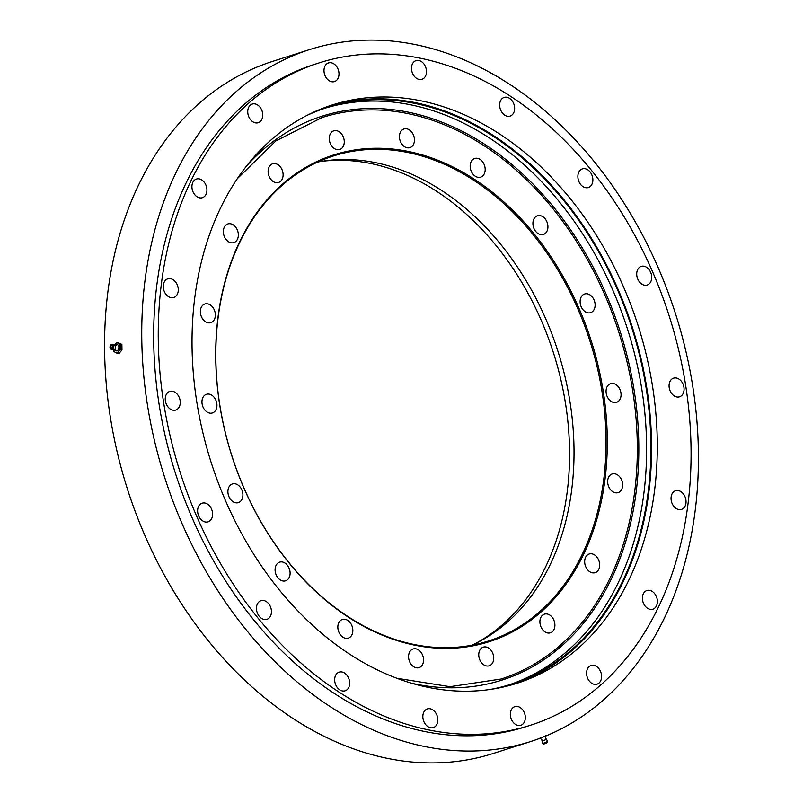<?xml version="1.0" encoding="UTF-8"?>
<svg xmlns="http://www.w3.org/2000/svg" width="803" height="803" viewBox="0 0 803 803"><rect width="100%" height="100%" fill="white"/><g stroke="black" fill="none" stroke-linecap="round" stroke-linejoin="round"><path stroke-width="1.2" d="M615.038 402.574A9.797 7.227 72.3 0 0 616.543 402.323A9.797 7.227 72.3 0 0 620.729 391.784A9.797 7.227 72.3 0 0 612.107 383.412A9.797 7.227 72.3 0 0 610.591 383.663A9.797 7.227 72.3 0 0 606.406 394.193A9.797 7.227 72.3 0 0 615.038 402.574M236.865 502.869A9.797 7.227 72.3 0 0 238.381 502.608A9.797 7.227 72.3 0 0 242.566 492.078A9.797 7.227 72.3 0 0 233.934 483.697A9.797 7.227 72.3 0 0 232.428 483.958A9.797 7.227 72.3 0 0 228.233 494.487A9.797 7.227 72.3 0 0 236.865 502.869M284.061 581.071A9.797 7.227 72.3 0 0 285.577 580.81A9.797 7.227 72.3 0 0 289.763 570.281A9.797 7.227 72.3 0 0 281.13 561.899A9.797 7.227 72.3 0 0 279.615 562.16A9.797 7.227 72.3 0 0 275.429 572.69A9.797 7.227 72.3 0 0 284.061 581.071M346.806 638.385A9.797 7.227 72.3 0 0 348.321 638.124A9.797 7.227 72.3 0 0 352.507 627.595A9.797 7.227 72.3 0 0 343.875 619.213A9.797 7.227 72.3 0 0 342.359 619.474A9.797 7.227 72.3 0 0 338.173 630.004A9.797 7.227 72.3 0 0 346.806 638.385M417.53 667.895A9.797 7.227 72.3 0 0 419.046 667.644A9.797 7.227 72.3 0 0 423.231 657.115A9.797 7.227 72.3 0 0 414.599 648.734A9.797 7.227 72.3 0 0 413.093 648.985A9.797 7.227 72.3 0 0 408.898 659.514A9.797 7.227 72.3 0 0 417.53 667.895M487.702 666.048A9.797 7.227 72.3 0 0 489.218 665.797A9.797 7.227 72.3 0 0 493.403 655.268A9.797 7.227 72.3 0 0 484.771 646.887A9.797 7.227 72.3 0 0 483.265 647.138A9.797 7.227 72.3 0 0 479.08 657.667A9.797 7.227 72.3 0 0 487.702 666.048M548.871 633.065A9.797 7.227 72.3 0 0 550.376 632.814A9.797 7.227 72.3 0 0 554.562 622.285A9.797 7.227 72.3 0 0 545.94 613.904A9.797 7.227 72.3 0 0 544.424 614.154A9.797 7.227 72.3 0 0 540.238 624.684A9.797 7.227 72.3 0 0 548.871 633.065M593.638 572.92A9.797 7.227 72.3 0 0 595.153 572.669A9.797 7.227 72.3 0 0 599.339 562.14A9.797 7.227 72.3 0 0 590.707 553.759A9.797 7.227 72.3 0 0 589.191 554.01A9.797 7.227 72.3 0 0 585.006 564.539A9.797 7.227 72.3 0 0 593.638 572.92M616.614 492.871A9.797 7.227 72.3 0 0 618.129 492.62A9.797 7.227 72.3 0 0 622.315 482.091A9.797 7.227 72.3 0 0 613.683 473.71A9.797 7.227 72.3 0 0 612.177 473.961A9.797 7.227 72.3 0 0 607.991 484.49A9.797 7.227 72.3 0 0 616.614 492.871M589.081 312.919A9.797 7.227 72.3 0 0 590.586 312.658A9.797 7.227 72.3 0 0 594.782 302.129A9.797 7.227 72.3 0 0 586.15 293.747A9.797 7.227 72.3 0 0 584.634 293.998A9.797 7.227 72.3 0 0 580.449 304.538A9.797 7.227 72.3 0 0 589.081 312.919M541.884 234.707A9.797 7.227 72.3 0 0 543.4 234.456A9.797 7.227 72.3 0 0 547.586 223.927A9.797 7.227 72.3 0 0 538.954 215.545A9.797 7.227 72.3 0 0 537.438 215.796A9.797 7.227 72.3 0 0 533.252 226.336A9.797 7.227 72.3 0 0 541.884 234.707M479.14 177.393A9.797 7.227 72.3 0 0 480.656 177.142A9.797 7.227 72.3 0 0 484.841 166.612A9.797 7.227 72.3 0 0 476.209 158.231A9.797 7.227 72.3 0 0 474.703 158.482A9.797 7.227 72.3 0 0 470.508 169.021A9.797 7.227 72.3 0 0 479.14 177.393M408.416 147.882A9.797 7.227 72.3 0 0 409.921 147.632A9.797 7.227 72.3 0 0 414.117 137.102A9.797 7.227 72.3 0 0 405.485 128.721A9.797 7.227 72.3 0 0 403.969 128.972A9.797 7.227 72.3 0 0 399.784 139.501A9.797 7.227 72.3 0 0 408.416 147.882M338.244 149.729A9.797 7.227 72.3 0 0 339.749 149.478A9.797 7.227 72.3 0 0 343.935 138.939A9.797 7.227 72.3 0 0 335.313 130.568A9.797 7.227 72.3 0 0 333.797 130.819A9.797 7.227 72.3 0 0 329.611 141.348A9.797 7.227 72.3 0 0 338.244 149.729M277.075 182.713A9.797 7.227 72.3 0 0 278.591 182.462A9.797 7.227 72.3 0 0 282.776 171.932A9.797 7.227 72.3 0 0 274.144 163.551A9.797 7.227 72.3 0 0 272.639 163.802A9.797 7.227 72.3 0 0 268.453 174.331A9.797 7.227 72.3 0 0 277.075 182.713M232.308 242.857A9.797 7.227 72.3 0 0 233.824 242.606A9.797 7.227 72.3 0 0 238.009 232.077A9.797 7.227 72.3 0 0 229.377 223.696A9.797 7.227 72.3 0 0 227.861 223.947A9.797 7.227 72.3 0 0 223.676 234.476A9.797 7.227 72.3 0 0 232.308 242.857M209.332 322.906A9.797 7.227 72.3 0 0 210.838 322.655A9.797 7.227 72.3 0 0 215.023 312.126A9.797 7.227 72.3 0 0 206.401 303.745A9.797 7.227 72.3 0 0 204.885 303.996A9.797 7.227 72.3 0 0 200.7 314.525A9.797 7.227 72.3 0 0 209.332 322.906M210.908 413.204A9.797 7.227 72.3 0 0 212.424 412.953A9.797 7.227 72.3 0 0 216.609 402.423A9.797 7.227 72.3 0 0 207.977 394.042A9.797 7.227 72.3 0 0 206.471 394.293A9.797 7.227 72.3 0 0 202.286 404.822A9.797 7.227 72.3 0 0 210.908 413.204M373.254 148.294A255.484 188.665 -107.7 0 1 603.535 393.249A255.484 188.665 -107.7 0 1 449.76 648.322A255.484 188.665 -107.7 0 1 219.48 403.357A255.484 188.665 -107.7 0 1 373.254 148.294M449.058 647.63A254.601 188.012 72.3 0 0 488.324 641.045A254.601 188.012 72.3 0 0 597.211 367.222A254.601 188.012 72.3 0 0 372.813 149.348A254.601 188.012 72.3 0 0 333.546 155.933A254.601 188.012 72.3 0 0 224.659 429.756A254.601 188.012 72.3 0 0 449.058 647.63M321.23 161.413A255.484 188.665 -107.7 0 1 335.503 160.339A255.484 188.665 -107.7 0 1 556.288 362.163A255.484 188.665 -107.7 0 1 475.115 643.705M317.847 162.015A254.601 188.012 -107.7 0 1 340.783 159.566A254.601 188.012 -107.7 0 1 562.401 366.409A254.601 188.012 -107.7 0 1 472.003 645.18M206.572 522.101A9.797 7.227 72.3 0 0 208.087 521.84A9.797 7.227 72.3 0 0 212.273 511.31A9.797 7.227 72.3 0 0 203.641 502.929A9.797 7.227 72.3 0 0 202.135 503.19A9.797 7.227 72.3 0 0 197.95 513.719A9.797 7.227 72.3 0 0 206.572 522.101M265.412 619.595A9.797 7.227 72.3 0 0 266.927 619.334A9.797 7.227 72.3 0 0 271.113 608.804A9.797 7.227 72.3 0 0 262.481 600.423A9.797 7.227 72.3 0 0 260.975 600.684A9.797 7.227 72.3 0 0 256.779 611.213A9.797 7.227 72.3 0 0 265.412 619.595M343.634 691.042A9.797 7.227 72.3 0 0 345.149 690.791A9.797 7.227 72.3 0 0 349.335 680.261A9.797 7.227 72.3 0 0 340.703 671.88A9.797 7.227 72.3 0 0 339.197 672.131A9.797 7.227 72.3 0 0 335.002 682.67A9.797 7.227 72.3 0 0 343.634 691.042M431.813 727.839A9.797 7.227 72.3 0 0 433.319 727.588A9.797 7.227 72.3 0 0 437.505 717.059A9.797 7.227 72.3 0 0 428.872 708.678A9.797 7.227 72.3 0 0 427.367 708.929A9.797 7.227 72.3 0 0 423.181 719.458A9.797 7.227 72.3 0 0 431.813 727.839M519.3 725.541A9.797 7.227 72.3 0 0 520.806 725.29A9.797 7.227 72.3 0 0 524.991 714.75A9.797 7.227 72.3 0 0 516.359 706.369A9.797 7.227 72.3 0 0 514.853 706.63A9.797 7.227 72.3 0 0 510.668 717.159A9.797 7.227 72.3 0 0 519.3 725.541M595.545 684.417A9.797 7.227 72.3 0 0 597.051 684.166A9.797 7.227 72.3 0 0 601.246 673.637A9.797 7.227 72.3 0 0 592.614 665.255A9.797 7.227 72.3 0 0 591.098 665.506A9.797 7.227 72.3 0 0 586.913 676.036A9.797 7.227 72.3 0 0 595.545 684.417M651.363 609.437A9.797 7.227 72.3 0 0 652.869 609.186A9.797 7.227 72.3 0 0 657.055 598.647A9.797 7.227 72.3 0 0 648.422 590.275A9.797 7.227 72.3 0 0 646.917 590.526A9.797 7.227 72.3 0 0 642.731 601.056A9.797 7.227 72.3 0 0 651.363 609.437M680.011 509.644A9.797 7.227 72.3 0 0 681.516 509.383A9.797 7.227 72.3 0 0 685.702 498.854A9.797 7.227 72.3 0 0 677.08 490.472A9.797 7.227 72.3 0 0 675.564 490.723A9.797 7.227 72.3 0 0 671.378 501.263A9.797 7.227 72.3 0 0 680.011 509.644M678.033 397.063A9.797 7.227 72.3 0 0 679.549 396.812A9.797 7.227 72.3 0 0 683.734 386.283A9.797 7.227 72.3 0 0 675.102 377.902A9.797 7.227 72.3 0 0 673.597 378.153A9.797 7.227 72.3 0 0 669.401 388.682A9.797 7.227 72.3 0 0 678.033 397.063M645.682 285.286A9.797 7.227 72.3 0 0 647.188 285.035A9.797 7.227 72.3 0 0 651.374 274.506A9.797 7.227 72.3 0 0 642.741 266.124A9.797 7.227 72.3 0 0 641.236 266.375A9.797 7.227 72.3 0 0 637.05 276.905A9.797 7.227 72.3 0 0 645.682 285.286M586.842 187.792A9.797 7.227 72.3 0 0 588.348 187.541A9.797 7.227 72.3 0 0 592.534 177.011A9.797 7.227 72.3 0 0 583.911 168.63A9.797 7.227 72.3 0 0 582.396 168.881A9.797 7.227 72.3 0 0 578.21 179.41A9.797 7.227 72.3 0 0 586.842 187.792M508.62 116.345A9.797 7.227 72.3 0 0 510.126 116.084A9.797 7.227 72.3 0 0 514.311 105.554A9.797 7.227 72.3 0 0 505.689 97.173A9.797 7.227 72.3 0 0 504.174 97.424A9.797 7.227 72.3 0 0 499.988 107.963A9.797 7.227 72.3 0 0 508.62 116.345M420.441 79.547A9.797 7.227 72.3 0 0 421.956 79.296A9.797 7.227 72.3 0 0 426.142 68.757A9.797 7.227 72.3 0 0 417.51 60.376A9.797 7.227 72.3 0 0 416.004 60.637A9.797 7.227 72.3 0 0 411.819 71.166A9.797 7.227 72.3 0 0 420.441 79.547M332.954 81.846A9.797 7.227 72.3 0 0 334.47 81.595A9.797 7.227 72.3 0 0 338.655 71.065A9.797 7.227 72.3 0 0 330.023 62.684A9.797 7.227 72.3 0 0 328.517 62.935A9.797 7.227 72.3 0 0 324.332 73.464A9.797 7.227 72.3 0 0 332.954 81.846M256.709 122.969A9.797 7.227 72.3 0 0 258.215 122.718A9.797 7.227 72.3 0 0 262.41 112.179A9.797 7.227 72.3 0 0 253.778 103.808A9.797 7.227 72.3 0 0 252.262 104.059A9.797 7.227 72.3 0 0 248.077 114.588A9.797 7.227 72.3 0 0 256.709 122.969M200.891 197.95A9.797 7.227 72.3 0 0 202.406 197.699A9.797 7.227 72.3 0 0 206.592 187.169A9.797 7.227 72.3 0 0 197.96 178.788A9.797 7.227 72.3 0 0 196.454 179.039A9.797 7.227 72.3 0 0 192.258 189.568A9.797 7.227 72.3 0 0 200.891 197.95M172.243 297.742A9.797 7.227 72.3 0 0 173.759 297.491A9.797 7.227 72.3 0 0 177.945 286.962A9.797 7.227 72.3 0 0 169.313 278.581A9.797 7.227 72.3 0 0 167.807 278.832A9.797 7.227 72.3 0 0 163.611 289.371A9.797 7.227 72.3 0 0 172.243 297.742M174.221 410.323A9.797 7.227 72.3 0 0 175.727 410.072A9.797 7.227 72.3 0 0 179.912 399.533A9.797 7.227 72.3 0 0 171.29 391.161A9.797 7.227 72.3 0 0 169.774 391.412A9.797 7.227 72.3 0 0 165.589 401.942A9.797 7.227 72.3 0 0 174.221 410.323M470.116 691.162A303.564 224.167 72.3 0 0 516.931 683.303A303.564 224.167 72.3 0 0 646.756 356.833A303.564 224.167 72.3 0 0 379.207 97.053A303.564 224.167 72.3 0 0 332.392 104.912A303.564 224.167 72.3 0 0 202.567 431.392A303.564 224.167 72.3 0 0 470.116 691.162M514.061 684.196A303.564 224.167 72.3 0 0 640.563 356.683A303.564 224.167 72.3 0 0 373.485 98.879A303.564 224.167 72.3 0 0 329.541 105.855M318.992 62.935L314.425 64.391A347.629 256.709 72.3 0 0 165.749 438.257A347.629 256.709 72.3 0 0 472.144 735.749A347.629 256.709 72.3 0 0 525.754 726.745L530.331 725.29A347.629 256.709 72.3 0 0 678.997 351.423A347.629 256.709 72.3 0 0 372.602 53.931A347.629 256.709 72.3 0 0 318.992 62.935A347.629 256.709 72.3 0 0 170.326 436.802A347.629 256.709 72.3 0 0 476.711 734.283A347.629 256.709 72.3 0 0 530.331 725.29M309.687 49.555L272.518 61.409A363.207 268.212 72.3 0 0 117.188 452.029A363.207 268.212 72.3 0 0 437.304 762.85A363.207 268.212 72.3 0 0 493.313 753.445L530.482 741.591A363.207 268.212 72.3 0 0 685.812 350.971A363.207 268.212 72.3 0 0 365.696 40.15A363.207 268.212 72.3 0 0 309.687 49.555A363.207 268.212 72.3 0 0 154.357 440.174A363.207 268.212 72.3 0 0 474.473 750.986A363.207 268.212 72.3 0 0 530.482 741.591M490.021 689.486A302.671 223.505 72.3 0 0 510.939 684.286A302.671 223.505 72.3 0 0 640.382 358.77A302.671 223.505 72.3 0 0 373.616 99.753A302.671 223.505 72.3 0 0 326.941 107.582A302.671 223.505 72.3 0 0 306.876 115.461M508.791 684.949A302.671 223.505 72.3 0 0 635.745 358.65A302.671 223.505 72.3 0 0 369.33 101.118A302.671 223.505 72.3 0 0 324.803 108.285A302.671 223.505 -107.7 0 1 560.966 203.801A302.671 223.505 -107.7 0 1 642.34 504.033A302.671 223.505 -107.7 0 1 508.791 684.949M237.367 178.627L275.881 140.916L321.943 117.589A294.661 217.593 -107.7 0 1 553.066 208.83A294.661 217.593 -107.7 0 1 633.176 502.206A294.661 217.593 -107.7 0 1 501.072 679.027L450.011 686.685L396.772 678.254M246.581 165.98A295.956 218.546 -107.7 0 1 515.285 167.395A295.956 218.546 -107.7 0 1 634.651 502.497A295.956 218.546 -107.7 0 1 411.618 683.223M114.377 349.425A2.349 1.465 -78.9 0 0 114.668 349.205A2.349 1.465 -78.9 0 0 115.592 346.796A2.349 1.465 -78.9 0 0 115.361 345.702A2.349 1.465 -78.9 0 0 115.17 345.39L115.803 345.671M110.573 347.026A1.335 0.833 101.1 0 1 111.687 345.441A1.335 0.833 101.1 0 1 112.29 346.474A1.335 0.833 101.1 0 1 111.165 348.06A1.335 0.833 101.1 0 1 110.573 347.026M110.001 347.207A2.228 1.395 -78.9 0 0 110.513 348.673A2.228 1.395 -78.9 0 0 112.059 348.522A2.228 1.395 -78.9 0 0 112.862 346.294A2.228 1.395 -78.9 0 0 111.316 344.628A2.228 1.395 -78.9 0 0 110.001 347.207M115.752 345.641A3.112 1.947 101.1 0 1 117.79 344.868A3.112 1.947 101.1 0 1 118.884 347.187A3.112 1.947 101.1 0 1 117.298 350.67A3.112 1.947 101.1 0 1 115.03 349.486M113.735 348.823L113.946 351.594L117.138 353.32L120.229 349.586L120.139 344.116L116.947 342.389L114.739 344.858M120.139 344.116L121.875 344.457L120.43 343.624L116.947 342.389M121.875 344.457L121.966 349.927L120.229 349.586M121.966 349.927L118.874 353.661L117.138 353.32M114.769 344.889A4.898 3.061 101.1 0 1 115.241 344.226A4.898 3.061 101.1 0 1 118.382 343.222A4.898 3.061 101.1 0 1 120.028 346.816A4.898 3.061 101.1 0 1 118.533 351.423A4.898 3.061 101.1 0 1 115.381 352.427A4.898 3.061 101.1 0 1 113.815 349.747M545.588 735.638L545.428 738.098L546.351 739.232L545.709 739.693L542.045 741.099L541.844 739.663L539.927 738.108M547.626 742.454L543.541 744.23L542.778 743.568L547.656 741.44L547.626 742.454M543.962 736.642L538.391 738.83M538.602 738.81L544.564 736.502M110.794 348.863A2.66 1.656 -78.9 0 0 111.045 349.185A2.66 1.656 -78.9 0 0 112.882 349.004A2.66 1.656 -78.9 0 0 113.845 346.344A2.66 1.656 -78.9 0 0 111.998 344.357A2.66 1.656 -78.9 0 0 111.637 344.557M114.377 349.435L115.07 349.405M110.513 348.673L114.668 349.205M115.361 345.702L111.316 344.628M546.341 739.222L547.656 741.44M542.045 741.099L542.778 743.568"/></g></svg>

